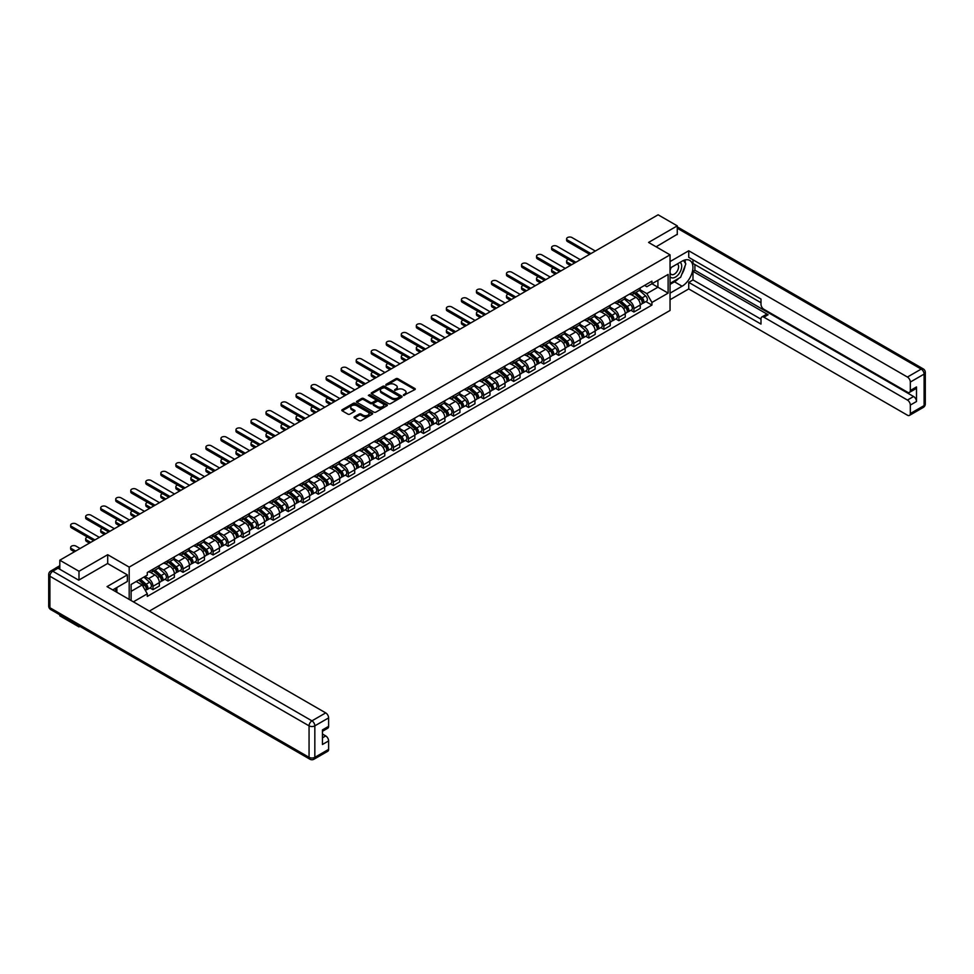 <?xml version="1.0" encoding="UTF-8"?>
<svg xmlns="http://www.w3.org/2000/svg" width="974" height="974" viewBox="0 0 974 974"><rect width="100%" height="100%" fill="white"/><g stroke="black" fill="none" stroke-linecap="round" stroke-linejoin="round"><path stroke-width="1.46" d="M403.504 395.42L414.875 389.612A1.339 0.767 0 0 0 414.875 388.529L397.842 378.691A1.339 0.767 0 0 0 395.955 378.691L385.911 384.499L385.911 385.266L388.529 384.511A4.286 2.472 0 0 1 394.592 384.511L396.004 385.327A4.286 2.472 0 0 1 397.258 387.08A4.286 2.472 0 0 1 396.004 388.821L394.701 390.343L397.331 389.588A4.286 2.472 0 0 1 403.382 389.588L404.794 390.404A4.286 2.472 0 0 1 406.048 392.157A4.286 2.472 0 0 1 404.794 393.898L403.504 395.42L403.504 394.653M354.439 416.799A1.339 0.767 0 0 0 354.439 417.895L359.223 420.658A1.339 0.767 0 0 0 361.111 420.658L372.263 414.206A1.339 0.767 0 0 0 372.263 413.122L355.242 403.297A1.339 0.767 0 0 0 353.355 403.297L342.191 409.737A1.339 0.767 0 0 0 342.191 410.821L347.962 414.157A1.339 0.767 0 0 0 349.861 414.157L354.633 411.393A1.339 0.767 0 0 0 354.633 410.31L351.772 408.654A3.579 2.07 0 0 1 350.725 407.193A3.579 2.07 0 0 1 352.929 405.281A3.579 2.07 0 0 1 356.825 405.732L368.038 412.209A3.579 2.07 0 0 1 369.085 413.67A3.579 2.07 0 0 1 366.881 415.569A3.579 2.07 0 0 1 362.973 415.131L361.111 414.047A1.339 0.767 0 0 0 359.223 414.047L354.439 416.799L354.439 417.895M129.189 567.111L107.7 554.705L78.991 571.275L59.816 560.208L658.107 214.791L677.271 225.858L648.562 242.441L670.051 254.847L129.189 567.111L129.189 599.424M388.626 403.674A1.339 0.767 0 0 0 390.525 403.674L401.678 397.234A1.339 0.767 0 0 0 401.678 396.138L384.657 386.313A1.339 0.767 0 0 0 382.77 386.313L371.605 392.753A1.339 0.767 0 0 0 371.605 393.849L388.626 403.674M368.72 395.614L386.958 405.732L375.818 412.16A1.339 0.767 0 0 1 373.919 412.16L356.898 402.335L361.683 399.596L361.683 398.488L356.898 401.239A1.339 0.767 0 0 0 356.898 402.335L356.898 401.239M361.683 399.596A1.339 0.767 0 0 1 363.57 399.596L363.57 398.488A1.339 0.767 0 0 0 361.683 398.488M363.57 398.488L370.473 402.469A1.339 0.767 0 0 0 372.36 402.469L375.526 400.643A1.339 0.767 0 0 0 375.526 399.547L368.342 395.407L369.67 394.64L386.97 404.624A1.339 0.767 0 0 1 386.97 405.72L386.97 404.624M78.991 625.892L78.991 626.903L59.816 615.836L59.816 614.825M149.375 611.075L670.051 310.463L670.051 254.847M78.991 626.903L79.868 626.392M78.991 571.275L78.991 580.005M59.816 560.208L59.816 569.279M55.847 568.073A2.727 1.571 -120 0 0 55.469 568.195A2.727 1.571 -120 0 0 55.177 568.463M677.271 234.6L677.271 225.858M633.916 291.555A6.27 3.616 60 0 1 632.625 294.367L638.981 290.69A6.27 3.616 -120 0 0 640.283 287.878M624.894 298.3L629.484 300.954A6.27 3.616 60 0 1 633.916 308.624L640.283 304.959A6.27 3.616 -120 0 0 635.852 297.277L631.298 294.659M640.283 304.959L640.283 308.356L633.916 312.021L630.872 310.268M632.625 294.367A6.27 3.616 60 0 1 629.533 294.087M633.916 308.624L633.916 312.021M618.892 300.236A6.27 3.616 60 0 1 617.589 303.048L623.957 299.371A6.27 3.616 -120 0 0 625.247 296.559M615.848 318.936L618.892 320.702L625.247 317.025L625.247 313.64A6.27 3.616 -120 0 0 620.815 305.958L616.262 303.328M617.589 303.048A6.27 3.616 60 0 1 614.509 302.756M609.87 306.98L614.46 309.635A6.27 3.616 60 0 1 618.892 317.305L618.892 320.702M603.868 308.904A6.27 3.616 60 0 1 602.565 311.717L608.92 308.052A6.27 3.616 -120 0 0 610.223 305.239M600.812 327.617L603.868 329.37L610.223 325.706L610.223 322.309A6.27 3.616 -120 0 0 605.791 314.639L601.238 312.009M602.565 311.717A6.27 3.616 60 0 1 599.485 311.437M594.834 315.661L599.436 318.303A6.27 3.616 60 0 1 603.868 325.986L603.868 329.37M588.832 317.585A6.27 3.616 60 0 1 587.541 320.397L593.897 316.72A6.27 3.616 -120 0 0 595.187 313.908M585.788 336.298L588.832 338.051L595.187 334.386L595.187 330.99A6.27 3.616 -120 0 0 590.755 323.319L586.214 320.689M587.541 320.397A6.27 3.616 60 0 1 584.449 320.117M579.81 324.33L584.4 326.984A6.27 3.616 60 0 1 588.832 334.666L588.832 338.051M573.808 326.266A6.27 3.616 60 0 1 572.505 329.078L578.86 325.401A6.27 3.616 -120 0 0 580.163 322.589M570.752 344.966L573.808 346.732L580.163 343.055L580.163 339.67A6.27 3.616 -120 0 0 575.731 331.988L571.178 329.358M572.505 329.078A6.27 3.616 60 0 1 569.425 328.786M564.774 333.011L569.376 335.665A6.27 3.616 60 0 1 573.808 343.335L573.808 346.732M558.772 334.934A6.27 3.616 60 0 1 557.481 337.747L563.836 334.082A6.27 3.616 -120 0 0 565.127 331.27M555.728 353.647L558.772 355.413L565.139 351.736L565.139 348.339A6.27 3.616 -120 0 0 560.707 340.669L556.154 338.039M557.481 337.747A6.27 3.616 60 0 1 554.389 337.467M549.75 341.691L554.34 344.333A6.27 3.616 60 0 1 558.772 352.016L558.772 355.413M543.748 343.615A6.27 3.616 60 0 1 542.445 346.427L548.8 342.763A6.27 3.616 -120 0 0 550.103 339.95M540.692 362.328L543.748 364.081L550.103 360.417L550.103 357.02A6.27 3.616 -120 0 0 545.671 349.349L541.118 346.72M542.445 346.427A6.27 3.616 60 0 1 539.365 346.147M534.726 350.36L539.316 353.014A6.27 3.616 60 0 1 543.748 360.697L543.748 364.081M528.712 352.296A6.27 3.616 60 0 1 527.421 355.108L533.776 351.431A6.27 3.616 -120 0 0 535.079 348.619M525.668 370.997L528.712 372.762L535.079 369.085L535.079 365.7A6.27 3.616 -120 0 0 530.647 358.018L526.094 355.388M527.421 355.108A6.27 3.616 60 0 1 524.329 354.828M519.69 359.041L524.28 361.695A6.27 3.616 60 0 1 528.712 369.365L528.712 372.762M513.688 360.964A6.27 3.616 60 0 1 512.385 363.789L518.752 360.112A6.27 3.616 -120 0 0 520.043 357.3M510.644 379.677L513.688 381.443L520.043 377.766L520.043 374.369A6.27 3.616 -120 0 0 515.611 366.699L511.058 364.069M512.385 363.789A6.27 3.616 60 0 1 509.305 363.497M504.666 367.722L509.256 370.376A6.27 3.616 60 0 1 513.688 378.046L513.688 381.443M498.651 369.645A6.27 3.616 60 0 1 497.361 372.458L503.716 368.793A6.27 3.616 -120 0 0 505.019 365.981M495.608 388.358L498.651 390.111L505.019 386.447L505.019 383.05A6.27 3.616 -120 0 0 500.587 375.38L496.034 372.75M497.361 372.458A6.27 3.616 60 0 1 494.268 372.178M489.63 376.39L494.22 379.044A6.27 3.616 60 0 1 498.651 386.727L498.651 390.111M483.628 378.326A6.27 3.616 60 0 1 482.325 381.138L488.692 377.462A6.27 3.616 -120 0 0 489.983 374.649M480.584 397.039L483.628 398.792L489.983 395.127L489.983 391.731A6.27 3.616 -120 0 0 485.551 384.048L480.998 381.431M482.325 381.138A6.27 3.616 60 0 1 479.245 380.858M474.606 385.071L479.196 387.725A6.27 3.616 60 0 1 483.628 395.395L483.628 398.792M468.604 387.007A6.27 3.616 60 0 1 467.301 389.819L473.656 386.142A6.27 3.616 -120 0 0 474.959 383.33M465.548 405.708L468.604 407.473L474.959 403.796L474.959 400.411A6.27 3.616 -120 0 0 470.527 392.729L465.974 390.099M467.301 389.819A6.27 3.616 60 0 1 464.221 389.527M459.57 393.752L464.172 396.406A6.27 3.616 60 0 1 468.604 404.076L468.604 407.473M453.567 395.675A6.27 3.616 60 0 1 452.277 398.488L458.632 394.823A6.27 3.616 -120 0 0 459.923 392.011M450.524 414.388L453.567 416.142L459.923 412.477L459.923 409.08A6.27 3.616 -120 0 0 455.491 401.41L450.95 398.78M452.277 398.488A6.27 3.616 60 0 1 449.184 398.208M444.546 402.432L449.136 405.074A6.27 3.616 60 0 1 453.567 412.757L453.567 416.142M438.543 404.356A6.27 3.616 60 0 1 437.241 407.169L443.596 403.492A6.27 3.616 -120 0 0 444.899 400.679M435.488 423.069L438.543 424.822L444.899 421.158L444.899 417.761A6.27 3.616 -120 0 0 440.467 410.078L435.914 407.461M437.241 407.169A6.27 3.616 60 0 1 434.161 406.889M429.522 411.101L434.112 413.755A6.27 3.616 60 0 1 438.543 421.425L438.543 424.822M423.507 413.037A6.27 3.616 60 0 1 422.217 415.849L428.572 412.172A6.27 3.616 -120 0 0 429.875 409.36M420.464 431.738L423.507 433.503L429.875 429.826L429.875 426.442A6.27 3.616 -120 0 0 425.443 418.759L420.89 416.129M422.217 415.849A6.27 3.616 60 0 1 419.124 415.557M414.486 419.782L419.076 422.436A6.27 3.616 60 0 1 423.507 430.106L423.507 433.503M408.483 421.705A6.27 3.616 60 0 1 407.181 424.518L413.536 420.853A6.27 3.616 -120 0 0 414.839 418.041M405.428 440.418L408.483 442.184L414.839 438.507L414.839 435.11A6.27 3.616 -120 0 0 410.407 427.44L405.854 424.81M407.181 424.518A6.27 3.616 60 0 1 404.1 424.238M399.462 428.463L404.052 431.105A6.27 3.616 60 0 1 408.483 438.787L408.483 442.184M393.447 430.386A6.27 3.616 60 0 1 392.157 433.199L398.512 429.534A6.27 3.616 -120 0 0 399.815 426.709M390.404 449.099L393.447 450.852L399.815 447.188L399.815 443.791A6.27 3.616 -120 0 0 395.383 436.121L390.83 433.491M392.157 433.199A6.27 3.616 60 0 1 389.064 432.919M384.426 437.131L389.016 439.785A6.27 3.616 60 0 1 393.447 447.468L393.447 450.852M378.423 439.067A6.27 3.616 60 0 1 377.121 441.879L383.488 438.203A6.27 3.616 -120 0 0 384.779 435.39M375.38 457.768L378.423 459.533L384.779 455.856L384.779 452.472A6.27 3.616 -120 0 0 380.347 444.789L375.794 442.159M377.121 441.879A6.27 3.616 60 0 1 374.04 441.599M369.402 445.812L373.992 448.466A6.27 3.616 60 0 1 378.423 456.136L378.423 459.533M363.387 447.736A6.27 3.616 60 0 1 362.097 450.548L368.452 446.883A6.27 3.616 -120 0 0 369.755 444.071M360.343 466.449L363.399 468.214L369.755 464.537L369.755 461.14A6.27 3.616 -120 0 0 365.323 453.47L360.77 450.84M362.097 450.548A6.27 3.616 60 0 1 359.004 450.268M354.366 454.493L358.968 457.147A6.27 3.616 60 0 1 363.399 464.817L363.399 468.214M348.363 456.416A6.27 3.616 60 0 1 347.061 459.229L353.428 455.564A6.27 3.616 -120 0 0 354.719 452.752M345.32 475.129L348.363 476.883L354.719 473.218L354.719 469.821A6.27 3.616 -120 0 0 350.287 462.151L345.746 459.521M347.061 459.229A6.27 3.616 60 0 1 343.98 458.949M339.342 463.161L343.932 465.816A6.27 3.616 60 0 1 348.363 473.498L348.363 476.883M333.339 465.097A6.27 3.616 60 0 1 332.037 467.91L338.392 464.233A6.27 3.616 -120 0 0 339.695 461.42M330.283 483.798L333.339 485.563L339.695 481.899L339.695 478.502A6.27 3.616 -120 0 0 335.263 470.819L330.71 468.202M332.037 467.91A6.27 3.616 60 0 1 328.956 467.63M324.305 471.842L328.908 474.496A6.27 3.616 60 0 1 333.339 482.167L333.339 485.563M318.303 473.778A6.27 3.616 60 0 1 317.013 476.59L323.368 472.914A6.27 3.616 -120 0 0 324.659 470.101M315.259 492.479L318.303 494.244L324.659 490.567L324.659 487.183A6.27 3.616 -120 0 0 320.227 479.5L315.686 476.87M317.013 476.59A6.27 3.616 60 0 1 313.92 476.298M309.282 480.523L313.872 483.177A6.27 3.616 60 0 1 318.303 490.847L318.303 494.244M303.279 482.447A6.27 3.616 60 0 1 301.977 485.259L308.332 481.594A6.27 3.616 -120 0 0 309.635 478.782M300.223 501.16L303.279 502.913L309.635 499.248L309.635 495.851A6.27 3.616 -120 0 0 305.203 488.181L300.649 485.551M301.977 485.259A6.27 3.616 60 0 1 298.896 484.979M294.258 489.204L298.848 491.846A6.27 3.616 60 0 1 303.279 499.528L303.279 502.913M288.243 491.127A6.27 3.616 60 0 1 286.953 493.94L293.308 490.263A6.27 3.616 -120 0 0 294.611 487.45M285.199 509.84L288.243 511.594L294.611 507.929L294.611 504.532A6.27 3.616 -120 0 0 290.179 496.85L285.625 494.232M286.953 493.94A6.27 3.616 60 0 1 283.86 493.66M279.221 497.872L283.811 500.526A6.27 3.616 60 0 1 288.243 508.197L288.243 511.594M273.219 499.808A6.27 3.616 60 0 1 271.916 502.621L278.284 498.944A6.27 3.616 -120 0 0 279.575 496.131M270.163 518.509L273.219 520.274L279.575 516.597L279.575 513.213A6.27 3.616 -120 0 0 275.143 505.53L270.589 502.901M271.916 502.621A6.27 3.616 60 0 1 268.836 502.328M264.197 506.553L268.787 509.207A6.27 3.616 60 0 1 273.219 516.877L273.219 520.274M258.183 508.477A6.27 3.616 60 0 1 256.892 511.289L263.248 507.624A6.27 3.616 -120 0 0 264.551 504.812M255.139 527.19L258.183 528.955L264.551 525.278L264.551 521.881A6.27 3.616 -120 0 0 260.119 514.211L255.565 511.581M256.892 511.289A6.27 3.616 60 0 1 253.8 511.009M249.161 515.234L253.751 517.876A6.27 3.616 60 0 1 258.183 525.558L258.183 528.955M243.159 517.157A6.27 3.616 60 0 1 241.856 519.97L248.224 516.305A6.27 3.616 -120 0 0 249.514 513.481M240.115 535.87L243.159 537.624L249.514 533.959L249.514 530.562A6.27 3.616 -120 0 0 245.083 522.892L240.529 520.262M241.856 519.97A6.27 3.616 60 0 1 238.776 519.69M234.137 523.902L238.727 526.557A6.27 3.616 60 0 1 243.159 534.239L243.159 537.624M228.135 525.838A6.27 3.616 60 0 1 226.832 528.651L233.188 524.974A6.27 3.616 -120 0 0 234.49 522.161M225.079 544.539L228.135 546.304L234.49 542.628L234.49 539.243A6.27 3.616 -120 0 0 230.059 531.561L225.505 528.931M226.832 528.651A6.27 3.616 60 0 1 223.752 528.371M219.101 532.583L223.703 535.237A6.27 3.616 60 0 1 228.135 542.908L228.135 546.304M213.099 534.507A6.27 3.616 60 0 1 211.796 537.319L218.164 533.655A6.27 3.616 -120 0 0 219.454 530.842M210.055 553.22L213.099 554.985L219.454 551.308L219.454 547.912A6.27 3.616 -120 0 0 215.023 540.241L210.481 537.611M211.796 537.319A6.27 3.616 60 0 1 208.716 537.039M204.077 541.264L208.667 543.906A6.27 3.616 60 0 1 213.099 551.588L213.099 554.985M198.075 543.188A6.27 3.616 60 0 1 196.772 546L203.128 542.335A6.27 3.616 -120 0 0 204.43 539.523M195.019 561.901L198.075 563.654L204.43 559.989L204.43 556.592A6.27 3.616 -120 0 0 199.999 548.922L195.445 546.292M196.772 546A6.27 3.616 60 0 1 193.692 545.72M189.041 549.933L193.643 552.587A6.27 3.616 60 0 1 198.075 560.269L198.075 563.654M183.039 551.868A6.27 3.616 60 0 1 181.748 554.681L188.104 551.004A6.27 3.616 -120 0 0 189.394 548.192M179.995 570.569L183.039 572.335L189.394 568.67L189.394 565.273A6.27 3.616 -120 0 0 184.963 557.591L180.421 554.973M181.748 554.681A6.27 3.616 60 0 1 178.656 554.401M174.017 558.613L178.607 561.268A6.27 3.616 60 0 1 183.039 568.938L183.039 572.335M168.015 560.537A6.27 3.616 60 0 1 166.712 563.362L173.068 559.685A6.27 3.616 -120 0 0 174.37 556.872M164.959 579.25L168.015 581.015L174.37 577.338L174.37 573.954A6.27 3.616 -120 0 0 169.939 566.271L165.385 563.642M166.712 563.362A6.27 3.616 60 0 1 163.632 563.069M158.993 567.294L163.583 569.948A6.27 3.616 60 0 1 168.015 577.619L168.015 581.015M152.979 569.218A6.27 3.616 60 0 1 151.688 572.03L158.044 568.366A6.27 3.616 -120 0 0 159.346 565.553M149.935 587.931L152.979 589.684L159.346 586.019L159.346 582.622A6.27 3.616 -120 0 0 154.915 574.952L150.361 572.322M151.688 572.03A6.27 3.616 60 0 1 148.596 571.75M144.895 576.511L148.547 578.617A6.27 3.616 60 0 1 152.979 586.299L152.979 589.684M644.569 285.406L646.833 286.709L668.127 274.425L657.913 280.317L657.913 287.22L646.833 293.612L639.93 289.619M131.113 600.532L131.113 584.461L147.293 575.11L147.293 572.505L651.935 281.157L651.935 283.763L668.127 293.113L651.935 302.451L646.833 293.612M668.127 274.425L668.127 293.113M131.113 591.352L142.192 584.96L147.293 593.811L147.293 596.417L651.935 305.069L651.935 302.451M147.293 593.811L133.377 601.847M107.7 554.705L107.7 563.544M142.192 584.96L136.214 581.515M645.896 301.587L651.935 305.069M403.869 395.554L404.794 395.018A4.286 2.472 0 0 0 406.048 393.265L406.048 392.157M397.258 387.08L397.258 388.188A4.286 2.472 0 0 1 396.004 389.941L395.079 390.464M414.875 388.529L414.875 389.612L397.842 379.811A1.339 0.767 0 0 0 395.955 379.811L386.288 385.387M401.665 397.246L384.657 387.421A1.339 0.767 0 0 0 382.77 387.421L371.63 393.861M399.316 397.063L399.316 396.308L384.377 387.676L381.674 388.468A4.286 2.472 0 0 0 380.42 390.221A4.286 2.472 0 0 0 381.674 391.962L391.889 397.855A4.286 2.472 0 0 0 397.94 397.855L399.316 397.063L399.316 398.183L399.316 397.416M380.42 390.221L380.42 391.329A4.286 2.472 0 0 0 381.674 393.07L381.674 391.962M399.316 398.183L397.94 398.975A4.286 2.472 0 0 1 391.889 398.975L381.674 393.07M363.57 399.596L370.473 403.589A1.339 0.767 0 0 0 372.36 403.589L375.526 401.751A1.339 0.767 0 0 0 375.927 401.215L375.927 400.095M377.632 406.608A3.579 2.07 0 0 0 381.528 407.059A3.579 2.07 0 0 0 383.744 405.147A3.579 2.07 0 0 0 382.697 403.686L378.752 401.41A1.339 0.767 0 0 0 376.853 401.41L373.687 403.236A1.339 0.767 0 0 0 373.687 404.332L377.632 406.608L377.632 407.716A3.579 2.07 0 0 0 381.528 408.167A3.579 2.07 0 0 0 383.744 406.255L383.744 405.147M373.298 403.784L373.298 404.892A1.339 0.767 0 0 0 373.687 405.44L373.687 404.332M377.632 407.716L373.687 405.44M369.085 413.67L369.085 414.778A3.579 2.07 0 0 1 366.881 416.689A3.579 2.07 0 0 1 362.973 416.239L361.111 415.155A1.339 0.767 0 0 0 359.223 415.155L354.463 417.907M350.725 407.193L350.725 408.313A3.579 2.07 0 0 0 351.772 409.774L351.772 408.654M354.609 411.405L351.772 409.774M372.263 413.122L372.263 414.206L355.242 404.405A1.339 0.767 0 0 0 353.355 404.405L342.215 410.833M634.354 293.369L640.478 298.835A3.409 1.972 60 0 1 641.549 304.095L640.283 304.825M634.512 293.515L637.398 295.171M568.451 259.425A3.129 1.814 -0 0 0 566.625 261.069A3.129 1.814 -0 0 0 567.538 262.347L571.641 264.709M634.975 293.004L641.793 299.091A1.631 0.95 60 0 1 642.304 301.623A1.631 0.95 60 0 1 642.158 301.672M635.998 292.419L642.122 297.886A3.409 1.972 60 0 1 643.193 303.158A3.409 1.972 60 0 1 642.158 303.267M639.407 290.374L645.592 295.877A3.409 1.972 60 0 1 646.651 301.149L643.193 303.158M570.387 265.439L567.538 263.796A3.129 1.814 180 0 1 566.625 262.517L566.625 261.069M589.647 254.311L567.538 241.552A3.129 1.814 180 0 1 566.625 240.274L566.625 238.825A3.129 1.814 -0 0 0 567.538 240.103L590.901 253.593M595.333 251.036L571.969 237.546A3.129 1.814 -0 0 0 568.56 237.157A3.129 1.814 -0 0 0 566.625 238.825M619.33 302.037L625.454 307.504A3.409 1.972 60 0 1 626.526 312.776L625.247 313.506M619.488 302.183L622.374 303.851M553.427 268.106A3.129 1.814 -0 0 0 551.601 269.749A3.129 1.814 -0 0 0 552.514 271.028L556.604 273.39M619.939 301.684L626.757 307.772A1.631 0.95 60 0 1 627.268 310.292A1.631 0.95 60 0 1 627.122 310.353M620.962 301.1L627.086 306.567A3.409 1.972 60 0 1 628.157 311.826A3.409 1.972 60 0 1 627.134 311.936M624.383 299.042L630.555 304.558A3.409 1.972 60 0 1 631.627 309.829L628.157 311.826M555.35 274.12L552.514 272.477A3.129 1.814 180 0 1 551.601 271.198L551.601 269.749M604.294 310.718L610.418 316.185A3.409 1.972 60 0 1 611.489 321.457L610.223 322.187M604.464 310.864L607.338 312.532M538.391 276.786A3.129 1.814 -0 0 0 536.564 278.43A3.129 1.814 -0 0 0 537.478 279.708L541.581 282.07M604.915 310.365L611.733 316.44A1.631 0.95 60 0 1 612.244 318.973A1.631 0.95 60 0 1 612.098 319.034M605.938 309.769L612.062 315.235A3.409 1.972 60 0 1 613.133 320.507A3.409 1.972 60 0 1 612.098 320.616M609.347 307.723L615.531 313.238A3.409 1.972 60 0 1 616.603 318.498L613.133 320.507M540.327 282.789L537.478 281.157A3.129 1.814 180 0 1 536.564 279.867L536.564 278.43M670.051 268.13L682.092 261.178A15.328 8.851 120 0 1 689.75 260.423A15.328 8.851 120 0 1 692.1 272.708A15.328 8.851 120 0 1 682.092 286.21L670.051 293.162M670.051 299.724L688.74 288.937L688.74 282.375L760.998 324.086L760.998 318.863A4.091 2.362 -120 0 1 761.838 316.988A4.091 2.362 -120 0 1 763.884 317.195L907.439 400.071L913.6 396.515A4.091 2.362 60 0 1 916.497 401.519L916.497 386.946A4.091 2.362 60 0 1 915.645 388.821L909.485 392.376A4.091 2.362 -120 0 0 910.325 390.501L910.325 382.052A4.091 2.362 -120 0 0 907.439 377.048L921.209 369.085L677.271 228.257M694.9 264.575L694.9 270.248L692.977 271.356L692.977 279.928L688.74 282.375M692.977 259.79L692.977 263.467L760.998 302.731M909.485 392.376A4.091 2.362 -120 0 1 907.439 392.169L763.884 309.294A4.091 2.362 -120 0 1 760.998 304.29L760.998 299.067L688.74 257.343L688.74 250.781L907.439 377.048M670.051 261.568L688.74 250.781M688.74 288.937L907.439 415.204A4.091 2.362 -120 0 0 909.485 415.399A4.091 2.362 -120 0 0 910.325 413.536L910.325 405.074A4.091 2.362 -120 0 0 907.439 400.071M677.271 234.259L656.123 246.799M692.977 271.356L768.121 314.748L763.884 317.195M694.9 270.248L913.6 396.515M692.977 279.928L760.998 319.192M761.838 316.988L766.088 314.541A4.091 2.362 60 0 1 768.121 314.748M670.051 284.384L674.483 281.815A15.328 8.851 120 0 0 678.732 278.369M681.776 274.351A15.328 8.851 120 0 0 685.075 265.853M685.319 263.102A15.328 8.851 120 0 0 684.941 259.973M57.99 568.219L52.791 571.227A4.091 2.362 -120 0 0 50.745 571.02L55.944 568.012A4.091 2.362 60 0 1 57.99 568.219L78.699 580.175L107.603 563.496L127.35 574.891L127.35 581.454L113.678 589.355A15.328 8.851 120 0 0 112.753 589.94M127.35 574.891L107.03 586.628L325.718 712.895A4.091 2.362 60 0 1 328.615 717.899L328.615 726.348A4.091 2.362 60 0 1 327.763 728.223L322.443 731.291M116.856 591.206L116.856 587.517M322.443 737.817L325.718 735.918A4.091 2.362 60 0 1 328.615 740.922L328.615 749.383A4.091 2.362 60 0 1 327.763 751.258L313.993 759.209A4.091 2.362 -120 0 0 314.833 757.334L328.615 749.383M328.615 726.348L322.443 729.916L322.443 744.489L328.615 740.922M325.718 735.918L322.443 734.031M670.051 276.64A8.851 5.114 120 0 0 677.088 275.885A8.851 5.114 120 0 0 681.703 266.243A8.851 5.114 120 0 0 680.096 262.335M670.794 267.704A8.851 5.114 120 0 0 670.051 269.299M670.051 272.27A6.063 3.506 120 0 0 671.269 274.449A6.063 3.506 120 0 0 675.944 272.83A6.063 3.506 120 0 0 678.586 266.73A6.063 3.506 120 0 0 677.332 263.954A6.063 3.506 120 0 0 677.32 263.942M671.293 267.424A6.063 3.506 120 0 0 670.051 271.052M683.48 260.484L685.842 263.857L680.643 277.261L670.246 283.264M115.005 588.588L117.233 592.521M574.623 262.992L552.514 250.221A3.129 1.814 180 0 1 551.601 248.942L551.601 247.506A3.129 1.814 -0 0 0 552.514 248.784L575.878 262.262M580.309 259.705L556.945 246.215A3.129 1.814 -0 0 0 553.524 245.825A3.129 1.814 -0 0 0 551.601 247.506M559.587 271.673L537.478 258.901A3.129 1.814 180 0 1 536.564 257.623L536.564 256.174A3.129 1.814 -0 0 0 537.478 257.453L560.841 270.942M565.273 268.386L541.909 254.896A3.129 1.814 -0 0 0 538.5 254.506A3.129 1.814 -0 0 0 536.564 256.174M589.27 319.399L595.394 324.866A3.409 1.972 60 0 1 596.465 330.125L595.187 330.868M589.428 319.545L592.314 321.201M523.367 285.455A3.129 1.814 -0 0 0 521.54 287.099A3.129 1.814 -0 0 0 522.454 288.377L526.544 290.751M589.891 319.046L596.697 325.121A1.631 0.95 60 0 1 597.208 327.654A1.631 0.95 60 0 1 597.062 327.714M590.901 318.449L597.025 323.916A3.409 1.972 60 0 1 598.097 329.188A3.409 1.972 60 0 1 597.074 329.297M594.323 316.404L600.495 321.919A3.409 1.972 60 0 1 601.567 327.179L598.097 329.188M525.29 291.47L522.454 289.826A3.129 1.814 180 0 1 521.54 288.548L521.54 287.099M574.234 328.08L580.358 333.534A3.409 1.972 60 0 1 581.429 338.806L580.163 339.536M574.404 328.214L577.278 329.882M508.331 294.136A3.129 1.814 -0 0 0 506.504 295.779A3.129 1.814 -0 0 0 507.43 297.058L511.52 299.42M574.855 327.714L581.673 333.802A1.631 0.95 60 0 1 582.184 336.322A1.631 0.95 60 0 1 582.038 336.383M575.878 327.13L582.002 332.597A3.409 1.972 60 0 1 583.073 337.856A3.409 1.972 60 0 1 582.038 337.966M579.287 325.072L585.471 330.588A3.409 1.972 60 0 1 586.543 335.86L583.073 337.856M510.266 300.15L507.43 298.507A3.129 1.814 180 0 1 506.504 297.228L506.504 295.779M559.21 336.748L565.334 342.215A3.409 1.972 60 0 1 566.405 347.487L565.127 348.217M559.368 336.894L562.254 338.562M493.307 302.817A3.129 1.814 -0 0 0 491.48 304.46A3.129 1.814 -0 0 0 492.394 305.739L496.484 308.101M559.831 336.395L566.637 342.471A1.631 0.95 60 0 1 567.16 345.003A1.631 0.95 60 0 1 567.002 345.064M560.841 335.811L566.965 341.265A3.409 1.972 60 0 1 568.037 346.537A3.409 1.972 60 0 1 567.014 346.647M564.263 333.753L570.435 339.269A3.409 1.972 60 0 1 571.507 344.54L568.037 346.537M495.242 308.819L492.394 307.187A3.129 1.814 180 0 1 491.48 305.909L491.48 304.46M544.563 280.342L522.454 267.582A3.129 1.814 180 0 1 521.54 266.304L521.54 264.855A3.129 1.814 -0 0 0 522.454 266.133L545.817 279.623M550.249 277.066L526.885 263.577A3.129 1.814 -0 0 0 523.476 263.187A3.129 1.814 -0 0 0 521.54 264.855M529.539 289.022L507.43 276.251A3.129 1.814 180 0 1 506.504 274.972L506.504 273.536A3.129 1.814 -0 0 0 507.43 274.814L530.781 288.304M535.213 285.735L511.861 272.257A3.129 1.814 -0 0 0 508.44 271.856A3.129 1.814 -0 0 0 506.504 273.536M514.503 297.703L492.394 284.932A3.129 1.814 180 0 1 491.48 283.653L491.48 282.204A3.129 1.814 -0 0 0 492.394 283.483L515.757 296.973M520.189 294.416L496.825 280.926A3.129 1.814 -0 0 0 493.416 280.536A3.129 1.814 -0 0 0 491.48 282.204M544.186 345.429L550.31 350.896A3.409 1.972 60 0 1 551.369 356.155L550.103 356.898M544.344 345.575L547.23 347.243M478.271 311.485A3.129 1.814 -0 0 0 476.444 313.129A3.129 1.814 -0 0 0 477.37 314.419L481.46 316.781M544.795 345.076L551.613 351.151A1.631 0.95 60 0 1 552.124 353.684A1.631 0.95 60 0 1 551.978 353.745M545.817 344.479L551.941 349.946A3.409 1.972 60 0 1 553.013 355.218A3.409 1.972 60 0 1 551.978 355.327M549.239 342.434L555.411 347.949A3.409 1.972 60 0 1 556.483 353.209L553.013 355.218M480.206 317.5L477.37 315.856A3.129 1.814 180 0 1 476.444 314.578L476.444 313.129M499.479 306.372L477.37 293.612A3.129 1.814 180 0 1 476.444 292.334L476.444 290.885A3.129 1.814 -0 0 0 477.37 292.163L500.733 305.653M505.165 303.097L481.801 289.607A3.129 1.814 -0 0 0 478.38 289.217A3.129 1.814 -0 0 0 476.444 290.885M529.15 354.11L535.274 359.564A3.409 1.972 60 0 1 536.345 364.836L535.079 365.567M529.308 354.256L532.194 355.912M463.247 320.166A3.129 1.814 -0 0 0 461.42 321.81A3.129 1.814 -0 0 0 462.333 323.088L466.436 325.45M529.771 353.745L536.589 359.832A1.631 0.95 60 0 1 537.1 362.352A1.631 0.95 60 0 1 536.942 362.413M530.793 353.16L536.918 358.627A3.409 1.972 60 0 1 537.977 363.886A3.409 1.972 60 0 1 536.954 363.996M534.202 351.115L540.375 356.618A3.409 1.972 60 0 1 541.447 361.89L537.977 363.886M465.182 326.18L462.333 324.537A3.129 1.814 180 0 1 461.42 323.258L461.42 321.81M484.443 315.052L462.333 302.293A3.129 1.814 180 0 1 461.42 301.003L461.42 299.566A3.129 1.814 -0 0 0 462.333 300.844L485.697 314.334M490.129 311.765L466.765 298.288A3.129 1.814 -0 0 0 463.356 297.886A3.129 1.814 -0 0 0 461.42 299.566M514.126 362.778L520.25 368.245A3.409 1.972 60 0 1 521.309 373.517L520.043 374.247M514.284 362.925L517.17 364.593M448.223 328.847A3.129 1.814 -0 0 0 446.384 330.49A3.129 1.814 -0 0 0 447.309 331.769L451.4 334.131M514.735 362.425L521.553 368.501A1.631 0.95 60 0 1 522.064 371.033A1.631 0.95 60 0 1 521.918 371.094M515.757 361.841L521.881 367.308A3.409 1.972 60 0 1 522.953 372.567A3.409 1.972 60 0 1 521.918 372.677M519.179 359.783L525.351 365.299A3.409 1.972 60 0 1 526.423 370.57L522.953 372.567M450.146 334.849L447.309 333.218A3.129 1.814 180 0 1 446.384 331.939L446.384 330.49M469.419 323.733L447.309 310.962A3.129 1.814 180 0 1 446.384 309.683L446.384 308.234A3.129 1.814 -0 0 0 447.309 309.513L470.673 323.003M475.105 320.446L451.741 306.956A3.129 1.814 -0 0 0 448.32 306.567A3.129 1.814 -0 0 0 446.384 308.234M499.09 371.459L505.214 376.926A3.409 1.972 60 0 1 506.285 382.198L505.019 382.928M499.248 371.605L502.134 373.273M433.187 337.515A3.129 1.814 -0 0 0 431.36 339.171A3.129 1.814 -0 0 0 432.273 340.45L436.376 342.811M499.711 371.106L506.529 377.182A1.631 0.95 60 0 1 507.04 379.714A1.631 0.95 60 0 1 506.894 379.775M500.733 370.51L506.857 375.976A3.409 1.972 60 0 1 507.929 381.248A3.409 1.972 60 0 1 506.894 381.358M504.142 368.464L510.327 373.979A3.409 1.972 60 0 1 511.387 379.239L507.929 381.248M435.122 343.53L432.273 341.886A3.129 1.814 180 0 1 431.36 340.608L431.36 339.171M454.383 332.402L432.273 319.642A3.129 1.814 180 0 1 431.36 318.364L431.36 316.915A3.129 1.814 -0 0 0 432.273 318.194L455.637 331.684M460.069 329.127L436.705 315.637A3.129 1.814 -0 0 0 433.296 315.247A3.129 1.814 -0 0 0 431.36 316.915M484.066 380.14L490.19 385.607A3.409 1.972 60 0 1 491.261 390.866L489.983 391.597M484.224 380.286L487.11 381.942M418.163 346.196A3.129 1.814 -0 0 0 416.336 347.84A3.129 1.814 -0 0 0 417.249 349.118L421.34 351.48M484.675 379.775L491.493 385.862A1.631 0.95 60 0 1 492.004 388.395A1.631 0.95 60 0 1 491.858 388.443M485.697 379.19L491.821 384.657A3.409 1.972 60 0 1 492.893 389.929A3.409 1.972 60 0 1 491.87 390.038M489.118 377.145L495.291 382.648A3.409 1.972 60 0 1 496.363 387.92L492.893 389.929M420.086 352.211L417.249 350.567A3.129 1.814 180 0 1 416.336 349.289L416.336 347.84M439.359 341.083L417.249 328.323A3.129 1.814 180 0 1 416.336 327.045L416.336 325.596A3.129 1.814 -0 0 0 417.249 326.874L440.613 340.364M445.045 337.808L421.681 324.318A3.129 1.814 -0 0 0 418.26 323.928A3.129 1.814 -0 0 0 416.336 325.596M469.03 388.809L475.154 394.275A3.409 1.972 60 0 1 476.225 399.547L474.959 400.277M469.2 388.955L472.073 390.623M403.126 354.877A3.129 1.814 -0 0 0 401.3 356.521A3.129 1.814 -0 0 0 402.213 357.799L406.316 360.161M469.651 388.456L476.469 394.543A1.631 0.95 60 0 1 476.98 397.063A1.631 0.95 60 0 1 476.834 397.124M470.673 387.871L476.797 393.338A3.409 1.972 60 0 1 477.869 398.597A3.409 1.972 60 0 1 476.834 398.707M474.082 385.814L480.267 391.329A3.409 1.972 60 0 1 481.339 396.601L477.869 398.597M405.062 360.891L402.213 359.248A3.129 1.814 180 0 1 401.3 357.969L401.3 356.521M424.335 349.763L402.213 336.992A3.129 1.814 180 0 1 401.3 335.713L401.3 334.265A3.129 1.814 -0 0 0 402.213 335.555L425.577 349.033M430.009 346.476L406.645 332.986A3.129 1.814 -0 0 0 403.236 332.597A3.129 1.814 -0 0 0 401.3 334.265M454.006 397.489L460.13 402.956A3.409 1.972 60 0 1 461.201 408.228L459.923 408.958M454.164 397.636L457.049 399.303M388.102 363.558A3.129 1.814 -0 0 0 386.276 365.201A3.129 1.814 -0 0 0 387.189 366.48L391.28 368.842M454.627 397.136L461.433 403.212A1.631 0.95 60 0 1 461.944 405.744A1.631 0.95 60 0 1 461.798 405.805M455.637 396.54L461.761 402.006A3.409 1.972 60 0 1 462.833 407.278A3.409 1.972 60 0 1 461.81 407.388M459.058 394.494L465.231 400.01A3.409 1.972 60 0 1 466.303 405.269L462.833 407.278M390.026 369.56L387.189 367.928A3.129 1.814 180 0 1 386.276 366.638L386.276 365.201M409.299 358.444L387.189 345.673A3.129 1.814 180 0 1 386.276 344.394L386.276 342.945A3.129 1.814 -0 0 0 387.189 344.224L410.553 357.714M414.985 355.157L391.621 341.667A3.129 1.814 -0 0 0 388.212 341.277A3.129 1.814 -0 0 0 386.276 342.945M438.97 406.17L445.094 411.637A3.409 1.972 60 0 1 446.165 416.896L444.899 417.639M439.14 406.316L442.026 407.972M373.066 372.226A3.129 1.814 -0 0 0 371.24 373.87A3.129 1.814 -0 0 0 372.165 375.148L376.256 377.522M439.591 405.817L446.409 411.892A1.631 0.95 60 0 1 446.92 414.425A1.631 0.95 60 0 1 446.774 414.486M440.613 405.221L446.737 410.687A3.409 1.972 60 0 1 447.809 415.959A3.409 1.972 60 0 1 446.774 416.068M444.022 403.175L450.207 408.69A3.409 1.972 60 0 1 451.279 413.95L447.809 415.959M375.002 378.241L372.165 376.597A3.129 1.814 180 0 1 371.24 375.319L371.24 373.87M394.275 367.113L372.165 354.353A3.129 1.814 180 0 1 371.24 353.075L371.24 351.626A3.129 1.814 -0 0 0 372.165 352.905L395.529 366.394M399.961 363.838L376.597 350.348A3.129 1.814 -0 0 0 373.176 349.958A3.129 1.814 -0 0 0 371.24 351.626M423.946 414.851L430.07 420.305A3.409 1.972 60 0 1 431.141 425.577L429.863 426.308M424.104 414.985L426.989 416.653M358.042 380.907A3.129 1.814 -0 0 0 356.216 382.551A3.129 1.814 -0 0 0 357.129 383.829L361.22 386.191M424.567 414.486L431.372 420.573A1.631 0.95 60 0 1 431.896 423.093A1.631 0.95 60 0 1 431.738 423.154M425.577 413.901L431.713 419.368A3.409 1.972 60 0 1 432.773 424.627A3.409 1.972 60 0 1 431.75 424.737M428.998 411.844L435.171 417.359A3.409 1.972 60 0 1 436.242 422.631L432.773 424.627M359.978 386.922L357.129 385.278A3.129 1.814 180 0 1 356.216 383.999L356.216 382.551M379.239 375.794L357.129 363.022A3.129 1.814 180 0 1 356.216 361.744L356.216 360.307A3.129 1.814 -0 0 0 357.129 361.585L380.493 375.075M384.925 372.506L361.561 359.029A3.129 1.814 -0 0 0 358.152 358.627A3.129 1.814 -0 0 0 356.216 360.307M408.922 423.52L415.046 428.986A3.409 1.972 60 0 1 416.105 434.258L414.839 434.988M409.08 423.666L411.965 425.334M343.006 389.588A3.129 1.814 -0 0 0 341.18 391.231A3.129 1.814 -0 0 0 342.105 392.51L346.196 394.872M409.53 423.166L416.348 429.242A1.631 0.95 60 0 1 416.86 431.774A1.631 0.95 60 0 1 416.714 431.835M410.553 422.582L416.677 428.036A3.409 1.972 60 0 1 417.749 433.308A3.409 1.972 60 0 1 416.714 433.418M413.974 420.524L420.147 426.04A3.409 1.972 60 0 1 421.218 431.312L417.749 433.308M344.942 395.59L342.105 393.959A3.129 1.814 180 0 1 341.18 392.68L341.18 391.231M364.215 384.474L342.105 371.703A3.129 1.814 180 0 1 341.18 370.424L341.18 368.976A3.129 1.814 -0 0 0 342.105 370.254L365.469 383.744M369.901 381.187L346.537 367.697A3.129 1.814 -0 0 0 343.116 367.308A3.129 1.814 -0 0 0 341.18 368.976M393.886 432.2L400.01 437.667A3.409 1.972 60 0 1 401.081 442.927L399.815 443.669M394.044 432.346L396.929 434.014M327.982 398.256A3.129 1.814 -0 0 0 326.156 399.9A3.129 1.814 -0 0 0 327.069 401.191L331.172 403.553M394.507 431.847L401.325 437.923A1.631 0.95 60 0 1 401.836 440.455A1.631 0.95 60 0 1 401.678 440.516M395.529 431.251L401.653 436.717A3.409 1.972 60 0 1 402.712 441.989A3.409 1.972 60 0 1 401.69 442.099M398.938 429.205L405.123 434.721A3.409 1.972 60 0 1 406.182 439.98L402.712 441.989M329.918 404.271L327.069 402.627A3.129 1.814 180 0 1 326.156 401.349L326.156 399.9M349.179 393.143L327.069 380.384A3.129 1.814 180 0 1 326.156 379.105L326.156 377.656A3.129 1.814 -0 0 0 327.069 378.935L350.433 392.425M354.865 389.868L331.501 376.378A3.129 1.814 -0 0 0 328.092 375.988A3.129 1.814 -0 0 0 326.156 377.656M378.862 440.881L384.986 446.336A3.409 1.972 60 0 1 386.045 451.607L384.779 452.338M379.02 441.027L381.905 442.683M312.958 406.937A3.129 1.814 -0 0 0 311.12 408.581A3.129 1.814 -0 0 0 312.045 409.859L316.136 412.221M379.47 440.516L386.288 446.603A1.631 0.95 60 0 1 386.8 449.124A1.631 0.95 60 0 1 386.654 449.184M380.493 439.931L386.617 445.398A3.409 1.972 60 0 1 387.689 450.658A3.409 1.972 60 0 1 386.666 450.767M383.914 437.886L390.087 443.389A3.409 1.972 60 0 1 391.158 448.661L387.689 450.658M314.882 412.952L312.045 411.308A3.129 1.814 180 0 1 311.12 410.03L311.12 408.581M334.155 401.824L312.045 389.064A3.129 1.814 180 0 1 311.12 387.774L311.12 386.337A3.129 1.814 -0 0 0 312.045 387.615L335.409 401.105M339.841 398.536L316.477 385.059A3.129 1.814 -0 0 0 313.056 384.657A3.129 1.814 -0 0 0 311.12 386.337M363.826 449.55L369.95 455.016A3.409 1.972 60 0 1 371.021 460.288L369.755 461.019M363.996 449.696L366.869 451.364M297.922 415.618A3.129 1.814 -0 0 0 296.096 417.262A3.129 1.814 -0 0 0 297.009 418.54L301.112 420.902M364.446 449.197L371.264 455.272A1.631 0.95 60 0 1 371.776 457.804A1.631 0.95 60 0 1 371.63 457.865M365.469 448.612L371.593 454.079A3.409 1.972 60 0 1 372.665 459.338A3.409 1.972 60 0 1 371.63 459.448M368.878 446.555L375.063 452.07A3.409 1.972 60 0 1 376.122 457.342L372.665 459.338M299.858 421.62L297.009 419.989A3.129 1.814 180 0 1 296.096 418.71L296.096 417.262M319.119 410.504L297.009 397.733A3.129 1.814 180 0 1 296.096 396.455L296.096 395.006A3.129 1.814 -0 0 0 297.009 396.284L320.373 409.774M324.805 407.217L301.441 393.727A3.129 1.814 -0 0 0 298.032 393.338A3.129 1.814 -0 0 0 296.096 395.006M348.802 458.23L354.926 463.697A3.409 1.972 60 0 1 355.997 468.957L354.719 469.699M348.96 458.377L351.845 460.045M282.898 424.287A3.129 1.814 -0 0 0 281.072 425.942A3.129 1.814 -0 0 0 281.985 427.221L286.076 429.583M349.423 457.877L356.228 463.953A1.631 0.95 60 0 1 356.74 466.485A1.631 0.95 60 0 1 356.594 466.546M350.433 457.281L356.557 462.747A3.409 1.972 60 0 1 357.628 468.019A3.409 1.972 60 0 1 356.606 468.129M353.854 455.235L360.027 460.751A3.409 1.972 60 0 1 361.098 466.01L357.628 468.019M284.822 430.301L281.985 428.657A3.129 1.814 180 0 1 281.072 427.379L281.072 425.942M304.095 419.173L281.985 406.414A3.129 1.814 180 0 1 281.072 405.135L281.072 403.686A3.129 1.814 -0 0 0 281.985 404.965L305.349 418.455M309.781 415.898L286.417 402.408A3.129 1.814 -0 0 0 282.996 402.019A3.129 1.814 -0 0 0 281.072 403.686M333.765 466.911L339.889 472.378A3.409 1.972 60 0 1 340.961 477.637L339.695 478.368M333.936 467.057L336.809 468.713M267.862 432.967A3.129 1.814 -0 0 0 266.036 434.611A3.129 1.814 -0 0 0 266.961 435.889L271.052 438.251M334.386 466.546L341.204 472.633A1.631 0.95 60 0 1 341.716 475.166A1.631 0.95 60 0 1 341.57 475.215M335.409 465.962L341.533 471.428A3.409 1.972 60 0 1 342.604 476.7A3.409 1.972 60 0 1 341.57 476.81M338.818 463.916L345.003 469.419A3.409 1.972 60 0 1 346.074 474.691L342.604 476.7M269.798 438.982L266.961 437.338A3.129 1.814 180 0 1 266.036 436.06L266.036 434.611M289.071 427.854L266.961 415.094A3.129 1.814 180 0 1 266.036 413.816L266.036 412.367A3.129 1.814 -0 0 0 266.961 413.646L290.313 427.136M294.745 424.579L271.393 411.089A3.129 1.814 -0 0 0 267.972 410.687A3.129 1.814 -0 0 0 266.036 412.367M318.742 475.58L324.866 481.046A3.409 1.972 60 0 1 325.937 486.318L324.659 487.049M318.9 475.726L321.785 477.394M252.838 441.648A3.129 1.814 -0 0 0 251.012 443.292A3.129 1.814 -0 0 0 251.925 444.57L256.016 446.932M319.362 475.227L326.168 481.314A1.631 0.95 60 0 1 326.692 483.834A1.631 0.95 60 0 1 326.534 483.895M320.373 474.642L326.497 480.109A3.409 1.972 60 0 1 327.568 485.369A3.409 1.972 60 0 1 326.546 485.478M323.794 472.585L329.967 478.1A3.409 1.972 60 0 1 331.038 483.372L327.568 485.369M254.762 447.663L251.925 446.019A3.129 1.814 180 0 1 251.012 444.741L251.012 443.292M274.035 436.535L251.925 423.763A3.129 1.814 180 0 1 251.012 422.485L251.012 421.036A3.129 1.814 -0 0 0 251.925 422.326L275.289 435.804M279.721 433.247L256.357 419.757A3.129 1.814 -0 0 0 252.948 419.368A3.129 1.814 -0 0 0 251.012 421.036M303.705 484.261L309.829 489.727A3.409 1.972 60 0 1 310.901 494.999L309.635 495.729M303.876 484.407L306.761 486.075M237.802 450.329A3.129 1.814 -0 0 0 235.976 451.973A3.129 1.814 -0 0 0 236.901 453.251L240.992 455.613M304.326 483.908L311.144 489.983A1.631 0.95 60 0 1 311.656 492.515A1.631 0.95 60 0 1 311.51 492.576M305.349 483.311L311.473 488.778A3.409 1.972 60 0 1 312.544 494.049A3.409 1.972 60 0 1 311.51 494.159M308.758 481.266L314.943 486.781A3.409 1.972 60 0 1 316.014 492.04L312.544 494.049M239.738 456.331L236.901 454.688A3.129 1.814 180 0 1 235.976 453.409L235.976 451.973M259.011 445.215L236.901 432.444A3.129 1.814 180 0 1 235.976 431.165L235.976 429.717A3.129 1.814 -0 0 0 236.901 430.995L260.265 444.485M264.697 441.928L241.333 428.438A3.129 1.814 -0 0 0 237.912 428.049A3.129 1.814 -0 0 0 235.976 429.717M288.681 492.941L294.805 498.408A3.409 1.972 60 0 1 295.877 503.668L294.598 504.41M288.84 493.088L291.725 494.743M222.778 458.998A3.129 1.814 -0 0 0 220.952 460.641A3.129 1.814 -0 0 0 221.865 461.919L225.956 464.294M289.302 492.588L296.108 498.664A1.631 0.95 60 0 1 296.632 501.196A1.631 0.95 60 0 1 296.473 501.245M290.325 491.992L296.449 497.458A3.409 1.972 60 0 1 297.508 502.73A3.409 1.972 60 0 1 296.486 502.84M293.734 489.946L299.907 495.462A3.409 1.972 60 0 1 300.978 500.721L297.508 502.73M224.714 465.012L221.865 463.368A3.129 1.814 180 0 1 220.952 462.09L220.952 460.641M243.975 453.884L221.865 441.125A3.129 1.814 180 0 1 220.952 439.846L220.952 438.397A3.129 1.814 -0 0 0 221.865 439.676L245.229 453.166M249.661 450.609L226.297 437.119A3.129 1.814 -0 0 0 222.888 436.729A3.129 1.814 -0 0 0 220.952 438.397M273.657 501.622L279.781 507.077A3.409 1.972 60 0 1 280.841 512.348L279.575 513.079M273.816 501.756L276.701 503.424M207.742 467.678A3.129 1.814 -0 0 0 205.916 469.322A3.129 1.814 -0 0 0 206.841 470.6L210.932 472.962M274.266 501.257L281.084 507.344A1.631 0.95 60 0 1 281.596 509.865A1.631 0.95 60 0 1 281.449 509.926M275.289 500.673L281.413 506.139A3.409 1.972 60 0 1 282.484 511.399A3.409 1.972 60 0 1 281.449 511.508M278.71 498.615L284.883 504.13A3.409 1.972 60 0 1 285.954 509.402L282.484 511.399M209.678 473.693L206.841 472.049A3.129 1.814 180 0 1 205.916 470.771L205.916 469.322M228.951 462.565L206.841 449.793A3.129 1.814 180 0 1 205.916 448.515L205.916 447.078A3.129 1.814 -0 0 0 206.841 448.357L230.205 461.846M234.637 459.278L211.273 445.788A3.129 1.814 -0 0 0 207.852 445.398A3.129 1.814 -0 0 0 205.916 447.078M258.621 510.291L264.745 515.757A3.409 1.972 60 0 1 265.817 521.029L264.551 521.76M258.78 510.437L261.665 512.105M192.718 476.359A3.129 1.814 -0 0 0 190.892 478.003A3.129 1.814 -0 0 0 191.805 479.281L195.908 481.643M259.242 509.938L266.06 516.013A1.631 0.95 60 0 1 266.572 518.545A1.631 0.95 60 0 1 266.426 518.606M260.265 509.353L266.389 514.808A3.409 1.972 60 0 1 267.448 520.079A3.409 1.972 60 0 1 266.426 520.189M263.674 507.296L269.859 512.811A3.409 1.972 60 0 1 270.918 518.083L267.448 520.079M194.654 482.361L191.805 480.73A3.129 1.814 180 0 1 190.892 479.452L190.892 478.003M213.915 471.246L191.805 458.474A3.129 1.814 180 0 1 190.892 457.196L190.892 455.747A3.129 1.814 -0 0 0 191.805 457.025L215.169 470.515M219.6 467.958L196.237 454.468A3.129 1.814 -0 0 0 192.828 454.079A3.129 1.814 -0 0 0 190.892 455.747M243.597 518.972L249.721 524.438A3.409 1.972 60 0 1 250.793 529.698L249.514 530.44M243.756 519.118L246.641 520.773M177.694 485.028A3.129 1.814 -0 0 0 175.856 486.671A3.129 1.814 -0 0 0 176.781 487.962L180.872 490.324M244.206 518.618L251.024 524.694A1.631 0.95 60 0 1 251.535 527.226A1.631 0.95 60 0 1 251.389 527.287M245.229 518.022L251.353 523.488A3.409 1.972 60 0 1 252.424 528.76A3.409 1.972 60 0 1 251.402 528.87M248.65 515.976L254.823 521.492A3.409 1.972 60 0 1 255.894 526.751L252.424 528.76M179.618 491.042L176.781 489.398A3.129 1.814 180 0 1 175.856 488.12L175.856 486.671M198.891 479.914L176.781 467.155A3.129 1.814 180 0 1 175.856 465.876L175.856 464.428A3.129 1.814 -0 0 0 176.781 465.706L200.145 479.196M204.577 476.639L181.213 463.149A3.129 1.814 -0 0 0 177.792 462.76A3.129 1.814 -0 0 0 175.856 464.428M228.561 527.652L234.685 533.107A3.409 1.972 60 0 1 235.757 538.379L234.49 539.109M228.732 527.786L231.605 529.454M162.658 493.708A3.129 1.814 -0 0 0 160.832 495.352A3.129 1.814 -0 0 0 161.745 496.63L165.848 498.992M229.182 527.287L236 533.375A1.631 0.95 60 0 1 236.512 535.895A1.631 0.95 60 0 1 236.365 535.956M230.205 526.703L236.329 532.169A3.409 1.972 60 0 1 237.4 537.429A3.409 1.972 60 0 1 236.365 537.538M233.614 524.657L239.799 530.16A3.409 1.972 60 0 1 240.858 535.432L237.4 537.429M164.594 499.723L161.745 498.079A3.129 1.814 180 0 1 160.832 496.801L160.832 495.352M183.855 488.595L161.745 475.836A3.129 1.814 180 0 1 160.832 474.545L160.832 473.108A3.129 1.814 -0 0 0 161.745 474.387L185.109 487.877M189.54 485.308L166.177 471.83A3.129 1.814 -0 0 0 162.768 471.428A3.129 1.814 -0 0 0 160.832 473.108M213.537 536.321L219.661 541.788A3.409 1.972 60 0 1 220.733 547.059L219.454 547.79M213.696 536.467L216.581 538.135M147.634 502.389A3.129 1.814 -0 0 0 145.808 504.033A3.129 1.814 -0 0 0 146.721 505.311L150.812 507.673M214.158 535.968L220.964 542.043A1.631 0.95 60 0 1 221.475 544.576A1.631 0.95 60 0 1 221.329 544.636M215.169 535.383L221.293 540.838A3.409 1.972 60 0 1 222.364 546.11A3.409 1.972 60 0 1 221.342 546.219M218.59 533.326L224.763 538.841A3.409 1.972 60 0 1 225.834 544.113L222.364 546.11M149.558 508.391L146.721 506.76A3.129 1.814 180 0 1 145.808 505.482L145.808 504.033M168.831 497.276L146.721 484.504A3.129 1.814 180 0 1 145.808 483.226L145.808 481.777A3.129 1.814 -0 0 0 146.721 483.055L170.085 496.545M174.516 493.988L151.153 480.499A3.129 1.814 -0 0 0 147.731 480.109A3.129 1.814 -0 0 0 145.808 481.777M198.501 545.002L204.625 550.468A3.409 1.972 60 0 1 205.697 555.728L204.43 556.471M198.672 545.148L201.545 546.816M132.598 511.058A3.129 1.814 -0 0 0 130.772 512.714A3.129 1.814 -0 0 0 131.697 513.992L135.788 516.354M199.122 544.649L205.94 550.724A1.631 0.95 60 0 1 206.451 553.256A1.631 0.95 60 0 1 206.305 553.317M200.145 544.052L206.269 549.519A3.409 1.972 60 0 1 207.34 554.79A3.409 1.972 60 0 1 206.305 554.9M203.554 542.007L209.739 547.522A3.409 1.972 60 0 1 210.81 552.782L207.34 554.79M134.534 517.072L131.697 515.429A3.129 1.814 180 0 1 130.772 514.15L130.772 512.714M153.807 505.944L131.697 493.185A3.129 1.814 180 0 1 130.772 491.907L130.772 490.458A3.129 1.814 -0 0 0 131.697 491.736L155.049 505.226M159.48 502.669L136.129 489.179A3.129 1.814 -0 0 0 132.708 488.79A3.129 1.814 -0 0 0 130.772 490.458M183.477 553.682L189.601 559.149A3.409 1.972 60 0 1 190.673 564.409L189.394 565.139M183.636 553.829L186.521 555.484M117.574 519.739A3.129 1.814 -0 0 0 115.748 521.382A3.129 1.814 -0 0 0 116.661 522.661L120.752 525.023M184.098 553.317L190.904 559.405A1.631 0.95 60 0 1 191.428 561.937A1.631 0.95 60 0 1 191.269 561.986M185.109 552.733L191.233 558.199A3.409 1.972 60 0 1 192.304 563.471A3.409 1.972 60 0 1 191.281 563.569M188.53 550.687L194.703 556.191A3.409 1.972 60 0 1 195.774 561.462L192.304 563.471M119.498 525.753L116.661 524.109A3.129 1.814 180 0 1 115.748 522.831L115.748 521.382M138.771 514.625L116.661 501.866A3.129 1.814 180 0 1 115.748 500.587L115.748 499.138A3.129 1.814 -0 0 0 116.661 500.417L140.025 513.907M144.456 511.35L121.093 497.86A3.129 1.814 -0 0 0 117.684 497.458A3.129 1.814 -0 0 0 115.748 499.138M168.441 562.351L174.565 567.818A3.409 1.972 60 0 1 175.637 573.089L174.37 573.82M168.612 562.497L171.497 564.165M102.538 528.419A3.129 1.814 -0 0 0 100.712 530.063A3.129 1.814 -0 0 0 101.637 531.341L105.728 533.703M169.062 561.998L175.88 568.086A1.631 0.95 60 0 1 176.391 570.606A1.631 0.95 60 0 1 176.245 570.667M170.085 561.414L176.209 566.88A3.409 1.972 60 0 1 177.28 572.14A3.409 1.972 60 0 1 176.245 572.249M173.494 559.356L179.679 564.871A3.409 1.972 60 0 1 180.75 570.143L177.28 572.14M104.474 534.434L101.637 532.79A3.129 1.814 180 0 1 100.712 531.512L100.712 530.063M123.747 523.306L101.637 510.534A3.129 1.814 180 0 1 100.712 509.256L100.712 507.807A3.129 1.814 -0 0 0 101.637 509.098L125.001 522.575M129.432 520.019L106.069 506.529A3.129 1.814 -0 0 0 102.647 506.139A3.129 1.814 -0 0 0 100.712 507.807M153.417 571.032L159.541 576.498A3.409 1.972 60 0 1 160.613 581.77L159.334 582.501M153.575 571.178L156.461 572.846M87.514 537.1A3.129 1.814 -0 0 0 85.688 538.744A3.129 1.814 -0 0 0 86.601 540.022L90.692 542.384M154.038 570.679L160.844 576.754A1.631 0.95 60 0 1 161.367 579.287A1.631 0.95 60 0 1 161.209 579.347M155.061 570.082L161.185 575.549A3.409 1.972 60 0 1 162.244 580.821A3.409 1.972 60 0 1 161.221 580.93M158.47 568.037L164.643 573.552A3.409 1.972 60 0 1 165.714 578.812L162.244 580.821M89.45 543.102L86.601 541.459A3.129 1.814 180 0 1 85.688 540.18L85.688 538.744M108.711 531.987L86.601 519.215A3.129 1.814 180 0 1 85.688 517.937L85.688 516.488A3.129 1.814 -0 0 0 86.601 517.766L109.965 531.256M114.396 528.699L91.032 515.209A3.129 1.814 -0 0 0 87.623 514.82A3.129 1.814 -0 0 0 85.688 516.488M138.758 580.041L144.517 585.179A3.409 1.972 60 0 1 145.576 590.439L145.418 590.536M138.819 580.005L141.437 581.515M80.099 548.496L76.009 546.134A3.129 1.814 -0 0 0 72.587 545.744A3.129 1.814 -0 0 0 70.652 547.412A3.129 1.814 -0 0 0 71.577 548.691L75.668 551.065M139.379 579.688L145.82 585.435A1.631 0.95 60 0 1 146.331 587.967A1.631 0.95 60 0 1 146.185 588.016M140.402 579.104L146.149 584.23A3.409 1.972 60 0 1 147.22 589.501A3.409 1.972 60 0 1 146.185 589.611M143.872 577.095L149.619 582.233A3.409 1.972 60 0 1 150.69 587.492L147.22 589.501M74.414 551.783L71.577 550.14A3.129 1.814 180 0 1 70.652 548.861L70.652 547.412M93.687 540.655L71.577 527.896A3.129 1.814 180 0 1 70.652 526.617L70.652 525.169A3.129 1.814 -0 0 0 71.577 526.447L94.941 539.937M99.372 537.38L76.009 523.89A3.129 1.814 -0 0 0 72.587 523.501A3.129 1.814 -0 0 0 70.652 525.169M168.015 577.619L174.37 573.954M183.039 568.938L189.394 565.273M198.075 560.269L204.43 556.592M213.099 551.588L219.454 547.912M228.135 542.908L234.49 539.243M243.159 534.239L249.514 530.562M258.183 525.558L264.551 521.881M273.219 516.877L279.575 513.213M288.243 508.197L294.611 504.532M303.279 499.528L309.635 495.851M318.303 490.847L324.659 487.183M333.339 482.167L339.695 478.502M348.363 473.498L354.719 469.821M363.399 464.817L369.755 461.14M378.423 456.136L384.779 452.472M393.447 447.468L399.815 443.791M408.483 438.787L414.839 435.11M423.507 430.106L429.875 426.442M438.543 421.425L444.899 417.761M453.567 412.757L459.923 409.08M468.604 404.076L474.959 400.411M483.628 395.395L489.983 391.731M498.651 386.727L505.019 383.05M513.688 378.046L520.043 374.369M528.712 369.365L535.079 365.7M543.748 360.697L550.103 357.02M558.772 352.016L565.139 348.339M573.808 343.335L580.163 339.67M588.832 334.666L595.187 330.99M603.868 325.986L610.223 322.309M618.892 317.305L625.247 313.64M152.979 586.299L159.346 582.622M148.547 578.617L154.915 574.952M163.583 569.948L169.939 566.271M178.607 561.268L184.963 557.591M193.643 552.587L199.999 548.922M208.667 543.906L215.023 540.241M223.703 535.237L230.059 531.561M238.727 526.557L245.083 522.892M253.751 517.876L260.119 514.211M268.787 509.207L275.143 505.53M283.811 500.526L290.179 496.85M298.848 491.846L305.203 488.181M313.872 483.177L320.227 479.5M328.908 474.496L335.263 470.819M343.932 465.816L350.287 462.151M358.968 457.147L365.323 453.47M373.992 448.466L380.347 444.789M389.016 439.785L395.383 436.121M404.052 431.105L410.407 427.44M419.076 422.436L425.443 418.759M434.112 413.755L440.467 410.078M449.136 405.074L455.491 401.41M464.172 396.406L470.527 392.729M479.196 387.725L485.551 384.048M494.22 379.044L500.587 375.38M509.256 370.376L515.611 366.699M524.28 361.695L530.647 358.018M539.316 353.014L545.671 349.349M554.34 344.333L560.707 340.669M569.376 335.665L575.731 331.988M584.4 326.984L590.755 323.319M599.436 318.303L605.791 314.639M614.46 309.635L620.815 305.958M629.484 300.954L635.852 297.277M59.816 566.6L57.454 567.964M404.794 395.018L404.794 393.898M394.701 390.343L394.701 389.576M396.004 389.941L396.004 388.821M385.911 385.266L385.911 384.499M395.955 379.811L395.955 378.691M397.842 379.811L397.842 378.691M371.605 393.849L371.605 392.753M382.77 387.421L382.77 386.313M384.657 387.421L384.657 386.313M401.678 397.234L401.678 396.138M391.889 398.975L391.889 397.855M397.94 398.975L397.94 397.855M370.473 403.589L370.473 402.469M372.36 403.589L372.36 402.469M375.526 401.751L375.526 400.643M369.67 395.748L369.67 394.64M359.223 415.155L359.223 414.047M361.111 415.155L361.111 414.047M362.973 416.239L362.973 415.131M354.633 411.393L354.633 410.31M342.191 410.821L342.191 409.737M353.355 404.405L353.355 403.297M355.242 404.405L355.242 403.297M640.478 298.835L638.567 299.931M642.645 300.869L642.024 301.222M645.592 295.877L642.122 297.886M567.538 263.796L567.538 262.347M567.538 240.103L567.538 241.552M625.454 307.504L623.543 308.612M627.609 309.549L627 309.902M630.555 304.558L627.086 306.567M552.514 272.477L552.514 271.028M610.418 316.185L608.507 317.293M612.585 318.218L611.964 318.583M615.531 313.238L612.062 315.235M537.478 281.157L537.478 279.708M910.325 390.501L916.497 386.946M916.497 401.519L910.325 405.074M910.325 413.536L924.107 405.574L924.107 374.101L910.325 382.052M674.483 281.815L682.092 286.21M924.107 405.574A4.091 2.362 60 0 1 923.255 407.449A4.091 4.091 0 0 0 925.3 403.906A4.091 2.362 180 0 1 924.107 405.574M924.107 374.101A4.091 2.362 0 0 0 925.3 372.433A4.091 4.091 0 0 0 923.255 368.89A4.091 2.362 -60 0 0 921.209 369.085A4.091 2.362 60 0 1 924.107 374.101M50.745 571.02A4.091 4.091 0 0 0 48.7 574.563A4.091 2.362 180 0 0 49.893 576.231A4.091 2.362 -60 0 1 52.791 571.227L311.948 720.845A4.091 2.362 -60 0 0 309.062 725.849L49.893 576.231L49.893 607.715L309.062 757.334L309.062 725.849A4.091 2.362 0 0 0 314.833 725.849L314.833 757.334A4.091 2.362 180 0 1 309.062 757.334A4.091 2.362 -60 0 0 309.902 759.209A4.091 4.091 0 0 0 313.993 759.209M328.615 717.899L314.833 725.849A4.091 2.362 -120 0 0 311.948 720.845L325.718 712.895M50.745 609.578A4.091 2.362 -60 0 1 49.893 607.715A4.091 2.362 0 0 1 48.7 606.047A4.091 4.091 0 0 0 50.745 609.578L309.902 759.209M552.514 248.784L552.514 250.221M537.478 257.453L537.478 258.901M595.394 324.866L593.483 325.961M597.549 326.899L596.94 327.252M600.495 321.919L597.025 323.916M522.454 289.826L522.454 288.377M580.358 333.534L578.459 334.642M582.525 335.58L581.904 335.933M585.471 330.588L582.002 332.597M507.43 298.507L507.43 297.058M565.334 342.215L563.422 343.323M567.489 344.26L566.88 344.613M570.435 339.269L566.965 341.265M492.394 307.187L492.394 305.739M522.454 266.133L522.454 267.582M507.43 274.814L507.43 276.251M492.394 283.483L492.394 284.932M550.31 350.896L548.399 351.991M552.465 352.929L551.856 353.282M555.411 347.949L551.941 349.946M477.37 315.856L477.37 314.419M477.37 292.163L477.37 293.612M535.274 359.564L533.362 360.672M537.441 361.61L536.82 361.963M540.375 356.618L536.918 358.627M462.333 324.537L462.333 323.088M462.333 300.844L462.333 302.293M520.25 368.245L518.338 369.353M522.405 370.29L521.796 370.644M525.351 365.299L521.881 367.308M447.309 333.218L447.309 331.769M447.309 309.513L447.309 310.962M505.214 376.926L503.302 378.022M507.381 378.959L506.76 379.312M510.327 373.979L506.857 375.976M432.273 341.886L432.273 340.45M432.273 318.194L432.273 319.642M490.19 385.607L488.278 386.702M492.345 387.64L491.736 387.993M495.291 382.648L491.821 384.657M417.249 350.567L417.249 349.118M417.249 326.874L417.249 328.323M475.154 394.275L473.242 395.383M477.321 396.321L476.7 396.674M480.267 391.329L476.797 393.338M402.213 359.248L402.213 357.799M402.213 335.555L402.213 336.992M460.13 402.956L458.218 404.064M462.285 404.989L461.676 405.354M465.231 400.01L461.761 402.006M387.189 367.928L387.189 366.48M387.189 344.224L387.189 345.673M445.094 411.637L443.194 412.733M447.261 413.67L446.64 414.023M450.207 408.69L446.737 410.687M372.165 376.597L372.165 375.148M372.165 352.905L372.165 354.353M430.07 420.305L428.158 421.413M432.225 422.351L431.616 422.704M435.171 417.359L431.713 419.368M357.129 385.278L357.129 383.829M357.129 361.585L357.129 363.022M415.046 428.986L413.134 430.094M417.201 431.032L416.592 431.385M420.147 426.04L416.677 428.036M342.105 393.959L342.105 392.51M342.105 370.254L342.105 371.703M400.01 437.667L398.098 438.763M402.177 439.7L401.556 440.053M405.123 434.721L401.653 436.717M327.069 402.627L327.069 401.191M327.069 378.935L327.069 380.384M384.986 446.336L383.074 447.443M387.141 448.381L386.532 448.734M390.087 443.389L386.617 445.398M312.045 411.308L312.045 409.859M312.045 387.615L312.045 389.064M369.95 455.016L368.038 456.124M372.117 457.062L371.496 457.415M375.063 452.07L371.593 454.079M297.009 419.989L297.009 418.54M297.009 396.284L297.009 397.733M354.926 463.697L353.014 464.793M357.081 465.73L356.472 466.083M360.027 460.751L356.557 462.747M281.985 428.657L281.985 427.221M281.985 404.965L281.985 406.414M339.889 472.378L337.978 473.474M342.057 474.411L341.436 474.764M345.003 469.419L341.533 471.428M266.961 437.338L266.961 435.889M266.961 413.646L266.961 415.094M324.866 481.046L322.954 482.154M327.021 483.092L326.412 483.445M329.967 478.1L326.497 480.109M251.925 446.019L251.925 444.57M251.925 422.326L251.925 423.763M309.829 489.727L307.93 490.835M311.997 491.76L311.376 492.126M314.943 486.781L311.473 488.778M236.901 454.688L236.901 453.251M236.901 430.995L236.901 432.444M294.805 498.408L292.894 499.504M296.96 500.441L296.352 500.794M299.907 495.462L296.449 497.458M221.865 463.368L221.865 461.919M221.865 439.676L221.865 441.125M279.781 507.077L277.87 508.184M281.936 509.122L281.328 509.475M284.883 504.13L281.413 506.139M206.841 472.049L206.841 470.6M206.841 448.357L206.841 449.793M264.745 515.757L262.834 516.865M266.913 517.803L266.292 518.156M269.859 512.811L266.389 514.808M191.805 480.73L191.805 479.281M191.805 457.025L191.805 458.474M249.721 524.438L247.81 525.534M251.876 526.471L251.268 526.824M254.823 521.492L251.353 523.488M176.781 489.398L176.781 487.962M176.781 465.706L176.781 467.155M234.685 533.107L232.774 534.215M236.852 535.152L236.232 535.505M239.799 530.16L236.329 532.169M161.745 498.079L161.745 496.63M161.745 474.387L161.745 475.836M219.661 541.788L217.75 542.895M221.816 543.833L221.208 544.186M224.763 538.841L221.293 540.838M146.721 506.76L146.721 505.311M146.721 483.055L146.721 484.504M204.625 550.468L202.726 551.564M206.792 552.502L206.171 552.855M209.739 547.522L206.269 549.519M131.697 515.429L131.697 513.992M131.697 491.736L131.697 493.185M189.601 559.149L187.69 560.245M191.756 561.182L191.148 561.535M194.703 556.191L191.233 558.199M116.661 524.109L116.661 522.661M116.661 500.417L116.661 501.866M174.565 567.818L172.666 568.926M176.732 569.863L176.111 570.216M179.679 564.871L176.209 566.88M101.637 532.79L101.637 531.341M101.637 509.098L101.637 510.534M159.541 576.498L157.63 577.606M161.696 578.532L161.087 578.897M164.643 573.552L161.185 575.549M86.601 541.459L86.601 540.022M86.601 517.766L86.601 519.215M144.517 585.179L142.861 586.129M146.672 587.212L146.063 587.566M149.619 582.233L146.149 584.23M71.577 550.14L71.577 548.691M71.577 526.447L71.577 527.896M55.469 568.195L59.816 565.687M399.584 397.794L399.584 396.686M909.485 415.399L923.255 407.449M925.3 403.906L925.3 372.433M677.271 226.869L923.255 368.89M48.7 574.563L48.7 606.047"/></g></svg>
